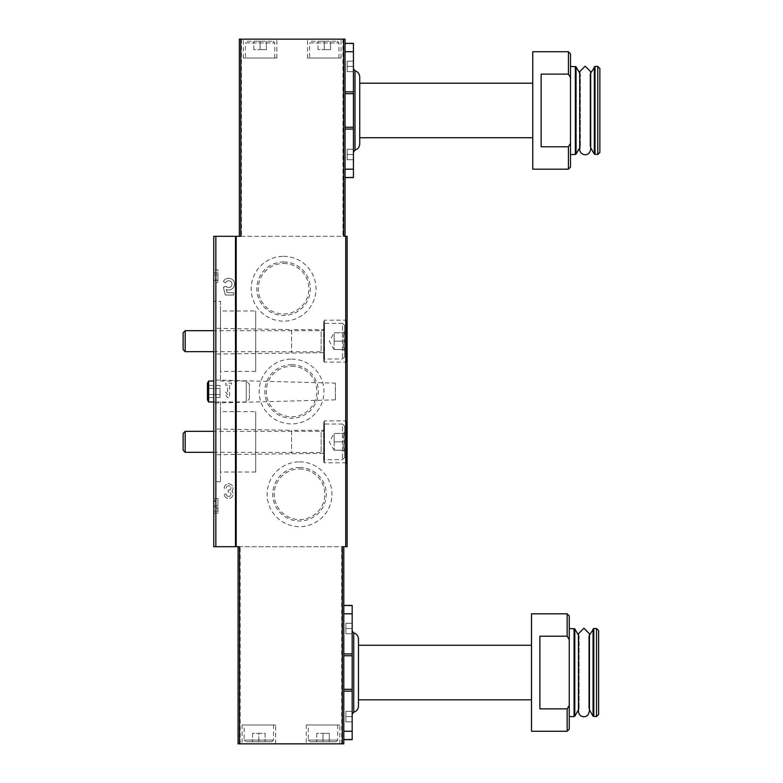 <?xml version="1.0" encoding="UTF-8"?>
<svg xmlns="http://www.w3.org/2000/svg" width="783" height="783" viewBox="0 0 783 783"><rect width="100%" height="100%" fill="white"/><g stroke="black" fill="none" stroke-linecap="round" stroke-linejoin="round"><path stroke-width="0.59" stroke-dasharray="3.92 2.94" d="M353.436 48.8L353.436 84.035L353.436 48.8M353.436 136.888L353.436 172.123L353.436 136.888M353.436 68.777L353.436 152.137L353.436 68.777M345.049 177.575L353.436 177.575L345.049 177.575L353.436 177.575L353.436 43.349L345.049 43.349L345.049 177.575L345.049 43.349L353.436 43.349L345.049 43.349M532.753 169.187L532.753 51.737M568.409 169.187L568.409 146.783L541.141 146.783L541.141 74.131L541.141 146.783L541.141 74.131L568.409 74.131L568.409 51.737M570.504 167.082L570.504 143.289L568.409 146.783M568.409 74.131L570.504 77.634L570.504 53.831M570.504 66.418L570.504 154.505L570.504 66.418M570.504 77.634L570.504 143.289M352.174 610.877L352.174 646.112L352.174 610.877M352.174 698.965L352.174 734.2L352.174 698.965M352.174 630.863L352.174 714.223L352.174 630.863M343.786 739.651L352.174 739.651L343.786 739.651L352.174 739.651L352.174 605.425L343.786 605.425L343.786 739.651L343.786 605.425L352.174 605.425L343.786 605.425M531.5 731.263L531.5 613.813M567.146 731.263L567.146 708.869L539.888 708.869L539.888 636.217L539.888 708.869L539.888 636.217L567.146 636.217L567.146 613.813M568.683 706.325L567.146 708.869M569.251 729.169L569.251 615.918M567.146 636.217L569.251 639.711M569.251 628.495L569.251 716.582L569.251 628.495M239.52 546.7L238.081 546.7L238.081 743.85L343.786 743.85L343.786 546.7L342.328 546.7M311.282 41.245L337.287 41.245L311.282 41.245L309.598 42.928L338.961 42.928L309.598 42.928L309.598 58.03L338.961 58.03L309.598 58.03M324.279 41.245L317.986 41.245L330.573 41.245L324.279 41.245L324.279 49.632L330.573 49.632L330.573 41.245L330.573 49.632L324.279 49.632L324.279 41.245M247.095 41.245L273.11 41.245L247.095 41.245L245.422 42.928L274.784 42.928L245.422 42.928L245.422 58.03L274.784 58.03L245.422 58.03M260.103 41.245L253.809 41.245L266.396 41.245L260.103 41.245L260.103 49.632L266.396 49.632L266.396 41.245L266.396 49.632L260.103 49.632L260.103 41.245M225.71 383.112L225.71 385.167L227.618 385.167L227.618 394.857L225.71 391.921L225.71 394.857L227.618 397.793L229.673 397.793L229.673 385.167L231.582 385.167L231.582 383.112L225.71 383.112L225.71 385.167L227.618 385.167L227.618 394.857L225.71 391.921L225.71 394.857L227.618 397.793L229.673 397.793L229.673 385.167L231.582 385.167L231.582 383.112L225.71 383.112M283.593 256.335A32.397 32.397 0 0 1 311.654 304.93A32.397 32.397 0 0 1 255.532 304.93A32.397 32.397 0 0 1 283.593 256.335M299.537 461.872A32.397 32.397 0 0 1 327.588 510.467A32.397 32.397 0 0 1 271.476 510.467A32.397 32.397 0 0 1 299.537 461.872M291.56 359.103A32.397 32.397 0 0 1 319.621 407.698A32.397 32.397 0 0 1 263.499 407.698A32.397 32.397 0 0 1 291.56 359.103M213.749 236.3L347.143 236.3L347.143 546.7L213.749 546.7L213.749 236.3M231.925 491.127A4.404 4.404 0 0 0 230.212 484.07A4.404 4.404 0 0 0 224.241 488.191L226.297 488.191A2.349 2.349 0 0 1 230.682 487.016A2.349 2.349 0 0 0 226.297 488.191L224.241 488.191A4.404 4.404 0 0 1 230.212 484.07A4.404 4.404 0 0 1 231.925 491.127A4.404 4.404 0 0 1 230.212 498.174A4.404 4.404 0 0 1 224.241 494.063A4.404 4.404 0 0 0 230.212 498.174A4.404 4.404 0 0 0 231.925 491.127M228.9 490.099A2.055 2.055 0 0 0 230.682 487.016A2.055 2.055 0 0 1 228.9 490.099L228.205 490.099L228.205 492.155L228.9 492.155A2.055 2.055 0 0 1 230.682 495.238A2.055 2.055 0 0 0 228.9 492.155L228.205 492.155L228.205 490.099L228.9 490.099M226.297 494.063A2.349 2.349 0 0 0 230.682 495.238A2.349 2.349 0 0 1 226.297 494.063L224.241 494.063L226.297 494.063M225.592 286.47L223.37 287.273L225.289 295.025L233.677 295.025L233.677 292.676L227.129 292.676L226.346 289.524A5.873 5.873 0 0 0 234 286.529A5.873 5.873 0 0 0 231.171 278.817A5.873 5.873 0 0 0 223.4 281.469L225.504 282.947A3.357 3.357 0 0 1 230.261 281.175A3.357 3.357 0 0 1 231.318 286.147A3.357 3.357 0 0 1 226.248 286.47L223.37 287.273L225.289 295.025L233.677 295.025L233.677 292.676L227.129 292.676L226.346 289.524A5.873 5.873 0 0 0 234 286.529A5.873 5.873 0 0 0 231.171 278.817A5.873 5.873 0 0 0 223.4 281.469L225.504 282.947A3.357 3.357 0 0 1 230.261 281.175A3.357 3.357 0 0 1 231.318 286.147A3.357 3.357 0 0 1 226.248 286.47L225.592 286.47M213.749 428.947L213.749 454.727L213.749 428.947L291.56 430.298L291.56 453.367L291.56 430.298L323.653 430.298L323.653 453.367L323.653 430.298M213.749 328.273L213.749 354.053L213.749 328.273L291.56 329.633L291.56 352.702L291.56 329.633L323.653 329.633L323.653 352.702L323.653 329.633M249.405 398.841L249.405 384.159L249.405 398.841L246.263 401.982L246.263 381.018L246.263 401.982L213.749 401.982L213.749 481.682L213.749 401.982L220.463 401.982L220.463 481.682L220.463 401.982M213.749 301.318L213.749 381.018L213.749 301.318L220.463 301.318L220.463 381.018L220.463 301.318M213.749 379.961L213.749 403.039L213.749 379.961L335.398 383.151L335.398 399.849L335.398 383.151M213.749 508.744L213.749 498.468L213.749 511.093L213.749 508.744L217.948 508.744L213.749 508.744M213.749 282.438L213.749 269.851L213.749 282.438L217.948 282.438L213.749 282.438M347.143 420.021L347.143 463.644L347.143 420.021L346.301 420.863L346.301 462.812L346.301 420.863L324.495 420.863L324.495 462.812L324.495 420.863L323.653 421.704L323.653 461.97L323.653 421.704M347.143 319.356L347.143 362.979L347.143 319.356L346.301 320.188L346.301 362.137L346.301 320.188L324.495 320.188L324.495 362.137L324.495 320.188L323.653 321.03L323.653 361.296L323.653 321.03M238.081 546.7L343.786 546.7M240.792 236.3L343.61 236.3M242.064 743.85L275.626 743.85L242.064 743.85L242.064 724.97L275.626 724.97L242.064 724.97M306.241 743.85L339.802 743.85L306.241 743.85L306.241 724.97L339.802 724.97L306.241 724.97M345.049 236.3L345.049 39.15L239.344 39.15L239.344 236.3M307.504 39.15L341.055 39.15L307.504 39.15L307.504 58.03L341.055 58.03L307.504 58.03M243.327 39.15L276.879 39.15L243.327 39.15L243.327 58.03L276.879 58.03L243.327 58.03M291.56 366.219A25.281 25.281 0 0 1 313.454 404.145A25.281 25.281 0 0 1 269.665 404.145A25.281 25.281 0 0 1 291.56 366.219M291.56 364.751A26.749 26.749 0 0 1 314.727 404.88A26.749 26.749 0 0 1 268.393 404.88A26.749 26.749 0 0 1 291.56 364.751M299.537 468.988A25.281 25.281 0 0 1 321.431 506.914A25.281 25.281 0 0 1 277.632 506.914A25.281 25.281 0 0 1 299.537 468.988M299.537 467.52A26.749 26.749 0 0 1 322.704 507.648A26.749 26.749 0 0 1 276.36 507.648A26.749 26.749 0 0 1 299.537 467.52M283.593 263.45A25.281 25.281 0 0 1 305.487 301.377A25.281 25.281 0 0 1 261.698 301.377A25.281 25.281 0 0 1 283.593 263.45M283.593 261.982A26.749 26.749 0 0 1 306.76 302.111A26.749 26.749 0 0 1 260.426 302.111A26.749 26.749 0 0 1 283.593 261.982M220.463 411.633L220.463 472.041L220.463 411.633L255.698 411.633L255.698 472.041L255.698 411.633M220.463 310.959L220.463 371.367L220.463 310.959L255.698 310.959L255.698 371.367L255.698 310.959M217.948 501.306L217.948 513.149L217.948 500.523L213.749 500.523L217.948 500.523L217.948 498.468L213.749 498.468L217.948 498.468L217.948 501.306L213.749 501.306M217.948 280.128L217.948 274.892L217.948 282.438L217.948 274.892L213.749 274.892L217.948 274.892L217.948 280.128L213.749 280.128M217.948 280.334L213.749 280.334M217.948 274.892L213.749 274.892L217.948 274.892L217.948 272.787L213.749 272.787L217.948 272.787L217.948 269.851L213.749 269.851L217.948 269.851L217.948 272.787L213.749 272.787L217.948 272.787L217.948 274.892L213.749 274.892M308.345 724.97L337.708 724.97L308.345 724.97L308.345 740.072L337.708 740.072L308.345 740.072L310.019 741.755L336.024 741.755L310.019 741.755M323.027 741.755L316.733 741.755L329.31 741.755L323.027 741.755L323.027 733.368L329.31 733.368L329.31 741.755L329.31 733.368L323.027 733.368L323.027 741.755M244.159 724.97L273.521 724.97L244.159 724.97L244.159 740.072L273.521 740.072L244.159 740.072L245.842 741.755L271.848 741.755L245.842 741.755M258.84 741.755L265.134 741.755L258.84 741.755L258.84 733.368L265.134 733.368L265.134 741.755L265.134 733.368L258.84 733.368L258.84 741.755M253.809 49.632L253.809 41.245L253.809 49.632L260.103 49.632L253.809 49.632M317.986 49.632L317.986 41.245L317.986 49.632L324.279 49.632L317.986 49.632M316.733 733.368L316.733 741.755L316.733 733.368L323.027 733.368L316.733 733.368M252.557 733.368L252.557 741.755L252.557 733.368L258.84 733.368L252.557 733.368M352.174 739.24L343.786 739.24L352.174 739.24M352.174 689.324L343.786 689.324M352.174 655.763L343.786 655.763M352.174 605.846L343.786 605.846L352.174 605.846M358.467 645.28L358.467 638.987M531.5 645.28L531.5 699.806L531.5 645.28M578.431 709.868L579.117 708.693L578.431 711.346L578.431 633.741L579.117 636.383L579.117 708.693L579.117 636.383L578.431 635.209M589.423 633.741L588.747 636.383L588.747 708.693L588.747 636.383L589.423 635.209L589.423 709.868L588.747 708.693L589.423 711.346M596.509 716.582L596.509 628.495M598.613 714.487L598.613 630.599M352.174 716.582L352.174 721.828L352.174 711.346L352.174 721.828L352.174 711.346L352.174 716.582L345.88 716.582L345.88 711.346L352.174 711.346L345.88 711.346L345.88 716.582L352.174 716.582L345.88 716.582L345.88 721.828L352.174 721.828L345.88 721.828L345.88 711.346L352.174 711.346L345.88 711.346L345.88 716.582L352.174 716.582M352.174 628.495L352.174 633.741L352.174 623.258L352.174 633.741L352.174 623.258L352.174 628.495L345.88 628.495L345.88 623.258L352.174 623.258L345.88 623.258L345.88 628.495L352.174 628.495L345.88 628.495L345.88 633.741L352.174 633.741L345.88 633.741L345.88 623.258L352.174 623.258L345.88 623.258L345.88 628.495L352.174 628.495M345.88 633.741L352.174 633.741L345.88 633.741L345.88 628.495L345.88 633.741M345.88 721.828L352.174 721.828L345.88 721.828L345.88 716.582L345.88 721.828M353.436 177.154L345.049 177.154L353.436 177.154M353.436 127.237L345.049 127.237M353.436 93.676L345.049 93.676M353.436 43.76L345.049 43.76L353.436 43.76M359.73 144.013L359.73 76.9M359.73 83.194L359.73 137.72L359.73 83.194M532.753 83.194L532.753 137.72L532.753 83.194M579.694 147.791L580.369 146.617L579.694 149.259L579.694 71.654L580.369 74.307L580.369 146.617L580.369 74.307L579.694 73.132M590.685 71.664L590 74.307L590 146.617L590 74.307L590.685 73.132L590.685 147.791L590 146.617L590.685 149.259M597.772 154.505L597.772 66.418M599.866 152.401L599.866 68.513M353.436 154.505L353.436 149.259L353.436 159.742L353.436 149.259L353.436 154.505L347.143 154.505L347.143 149.259L353.436 149.259L347.143 149.259L347.143 154.505L353.436 154.505L347.143 154.505L347.143 159.742L353.436 159.742L347.143 159.742L347.143 149.259L353.436 149.259L347.143 149.259L347.143 154.505L353.436 154.505M353.436 66.418L353.436 61.172L353.436 71.654L353.436 61.172L353.436 66.418L347.143 66.418L347.143 61.172L353.436 61.172L347.143 61.172L347.143 66.418L353.436 66.418L347.143 66.418L347.143 71.654L353.436 71.654L347.143 71.654L347.143 61.172L353.436 61.172L347.143 61.172L347.143 66.418L353.436 66.418M347.143 71.654L353.436 71.654L347.143 71.654L347.143 66.418L347.143 71.654M347.143 159.742L353.436 159.742L347.143 159.742L347.143 154.505L347.143 159.742M220.043 397.558L220.043 394.524L207.456 394.524L207.456 397.558L207.456 388.476L207.456 394.524L207.456 388.476L207.456 394.524L220.043 394.524L220.043 397.558L207.456 397.558M207.456 385.442L207.456 388.476L207.456 385.442L207.456 388.476L207.456 385.442L220.043 385.442L220.043 388.476L207.456 388.476L220.043 388.476L220.043 385.442M208.65 381.018L208.65 401.982M207.456 383.073L207.456 399.927M220.043 394.524L220.043 388.476L220.043 394.524M344.628 433.449C342.934 436.229 342.934 439.018 344.628 441.837C342.934 444.617 342.934 447.406 344.628 450.225C342.934 450.225 342.934 450.225 344.628 450.225C342.934 450.225 342.934 450.225 344.628 450.225L344.628 451.527L344.628 450.225C342.934 447.445 342.934 444.646 344.628 441.837L344.628 450.225L344.628 441.837C342.934 439.057 342.934 436.258 344.628 433.449L344.628 441.837L344.628 433.449C342.934 433.449 342.934 433.449 344.628 433.449C342.934 433.449 342.934 433.449 344.628 433.449L344.628 432.147L344.628 433.449L334.135 433.449L334.135 450.225L334.135 433.449L334.135 437.638L334.135 433.449L344.628 433.449M344.628 426.109L344.628 457.566L344.628 426.109L342.523 424.004L342.523 459.66L342.523 424.004L324.172 424.004L324.172 459.66L324.172 424.004L323.653 424.533L323.653 459.141L323.653 424.533M323.653 431.139L323.653 452.535L323.653 431.139L321.138 431.345L321.138 452.32L321.138 431.345L213.749 431.345M185.189 431.345L185.189 452.32M183.134 433.41L183.134 450.264M334.135 437.638L334.135 446.026L334.135 437.638M334.135 450.225L344.628 450.225L334.135 450.225L329.291 441.837L334.135 433.449M334.135 441.837L344.628 441.837L334.135 441.837M344.628 332.775C342.934 335.555 342.934 338.354 344.628 341.163C342.934 343.943 342.934 346.742 344.628 349.551C342.934 349.551 342.934 349.551 344.628 349.551C342.934 349.551 342.934 349.551 344.628 349.551L344.628 350.853L344.628 349.551C342.934 346.771 342.934 343.982 344.628 341.163L344.628 349.551L344.628 341.163C342.934 338.383 342.934 335.594 344.628 332.775L344.628 341.163L344.628 332.775C342.934 332.775 342.934 332.775 344.628 332.775C342.934 332.775 342.934 332.775 344.628 332.775L344.628 331.473L344.628 332.775L334.135 332.775L334.135 349.551L334.135 332.775L334.135 336.974L334.135 332.775L344.628 332.775M344.628 325.434L344.628 356.891L344.628 325.434L342.523 323.34L342.523 358.996L342.523 323.34L324.172 323.34L324.172 358.996L324.172 323.34L323.653 323.859L323.653 358.467L323.653 323.859M323.653 330.465L323.653 351.861L323.653 330.465L321.138 330.68L321.138 351.655L321.138 330.68L213.749 330.68M185.189 330.68L185.189 351.655M183.134 332.736L183.134 349.59M334.135 336.974L334.135 345.362L334.135 336.974M334.135 349.551L344.628 349.551L334.135 349.551L329.291 341.163L334.135 332.775M334.135 341.163L344.628 341.163L334.135 341.163M240.175 743.85L240.175 546.7M341.691 743.85L341.691 546.7M241.438 39.15L241.438 236.3M342.944 39.15L342.944 236.3M217.948 505.554L213.749 505.554M217.948 507.041L213.749 507.041M352.174 731.263L343.786 731.263M352.174 691.144L343.786 691.144M352.174 653.932L343.786 653.932M352.174 613.813L343.786 613.813M353.75 712.187L353.75 632.889M574.076 716.582L574.076 628.495M574.8 716.161L574.8 628.915M593.054 716.161L593.054 628.915M593.788 716.582L593.788 628.495M353.436 169.187L345.049 169.187M353.436 129.068L345.049 129.068M353.436 91.856L345.049 91.856M353.436 51.737L345.049 51.737M575.329 154.505L575.329 66.418M576.063 154.085L576.063 66.839M594.317 154.085L594.317 66.839M595.041 154.505L595.041 66.418M220.463 481.682L213.749 481.682M220.463 381.018L246.263 381.018L249.405 384.159M255.698 472.041L220.463 472.041M255.698 371.367L220.463 371.367M335.398 399.849L213.749 403.039M217.948 513.149L213.749 513.149M217.948 511.093L213.749 511.093M323.653 352.702L213.749 354.053M347.143 362.979L346.301 362.137L324.495 362.137L323.653 361.296M323.653 453.367L213.749 454.727M346.301 462.812L324.495 462.812L323.653 461.97M274.784 58.03L274.784 42.928L273.11 41.245M276.879 58.03L276.879 39.15M338.961 58.03L338.961 42.928L337.287 41.245M341.055 58.03L341.055 39.15M339.802 743.85L339.802 724.97M336.024 741.755L337.708 740.072L337.708 724.97M275.626 743.85L275.626 724.97M271.848 741.755L273.521 740.072L273.521 724.97M343.326 433.449L344.628 432.147M343.326 450.225L344.628 451.527M344.628 457.566L342.523 459.66L324.172 459.66L323.653 459.141M213.749 452.32L323.653 452.535M343.326 332.775L344.628 331.473M343.326 349.551L344.628 350.853M344.628 356.891L342.523 358.996L324.172 358.996L323.653 358.467M213.749 351.655L323.653 351.861"/><path stroke-width="1.17" d="M345.049 43.349L353.436 43.349L353.436 177.575L345.049 177.575M541.141 74.131L541.141 146.783L568.409 146.783L568.409 169.187L532.753 169.187L532.753 51.737L568.409 51.737L568.409 74.131L541.141 74.131M568.409 146.783L570.044 144.082M568.409 51.737L570.504 53.831L570.504 167.082L568.409 169.187M570.504 77.634L568.409 74.131M343.786 605.425L352.174 605.425L352.174 739.651L343.786 739.651M539.888 636.217L539.888 708.869L567.146 708.869L567.146 731.263L531.5 731.263L531.5 613.813L567.146 613.813L567.146 636.217L539.888 636.217M567.146 708.869L568.683 706.325M567.146 613.813L569.251 615.918L569.251 729.169L567.146 731.263M569.251 639.711L567.146 636.217M238.081 546.7L238.081 743.85L343.786 743.85L343.786 546.7M239.52 743.85L239.52 546.7L213.749 546.7L213.749 236.3L240.792 236.3L240.792 39.15L239.344 39.15L239.344 236.3M342.328 743.85L342.328 546.7L347.143 546.7L347.143 236.3L343.61 236.3L343.61 39.15L240.792 39.15M343.61 39.15L345.049 39.15L345.049 236.3M352.174 655.763L343.786 655.763M352.174 689.324L343.786 689.324M353.75 632.889L353.75 712.187C356.705 711.228 358.271 709.202 358.467 706.1L358.467 638.987C358.271 635.884 356.705 633.848 353.75 632.889L352.174 630.863M358.467 706.1L358.467 699.806L531.5 699.806M531.5 645.28L358.467 645.28L358.467 699.806M569.251 628.495L574.8 628.915L574.8 716.161L574.076 716.582L574.076 628.495M578.431 635.209L574.8 628.915M589.423 711.346L587.896 715.143L585.381 716.641C581.329 717.14 579.019 715.378 578.431 711.346L578.431 633.741L583.932 628.25L589.423 633.741L589.423 711.346L589.423 709.868L593.054 716.161L596.509 716.582L596.509 628.495L593.788 628.495L593.788 716.582M589.423 633.741L589.423 635.209L593.788 628.495M596.509 628.495L598.613 630.599L598.613 714.487L596.509 716.582M353.436 93.676L345.049 93.676M353.436 127.237L345.049 127.237M353.436 152.137L355.002 150.111C357.958 149.152 359.534 147.116 359.73 144.013L359.73 76.9C359.534 73.798 357.958 71.772 355.002 70.813L355.002 150.111L355.002 70.813L353.436 68.777M359.73 83.194L532.753 83.194M570.504 66.418L576.063 66.839L576.063 154.085L575.329 154.505L575.329 66.418M579.694 73.132L576.063 66.839M590.685 149.259C589.11 158.274 579.312 154.78 579.694 149.259L579.694 71.654L585.185 66.163L590.685 71.664L590.685 149.259L590.685 147.791L594.317 154.085L597.772 154.505L597.772 66.418L595.041 66.418L595.041 154.505M590.685 71.654L590.685 73.132L595.041 66.418M597.772 66.418L599.866 68.513L599.866 152.401L597.772 154.505M213.749 401.982L208.65 401.982L208.65 381.018L213.749 381.018M208.65 401.982L207.456 399.927L207.456 383.073L208.65 381.018M213.749 452.32L185.189 452.32L185.189 431.345L213.749 431.345M185.189 452.32L183.134 450.264L183.134 433.41L185.189 431.345M213.749 351.655L185.189 351.655L185.189 330.68L213.749 330.68M185.189 351.655L183.134 349.59L183.134 332.736L185.189 330.68M215.854 546.7L215.854 236.3M345.734 546.7L345.734 236.3M236.192 546.7L236.192 236.3M235.487 546.7L235.487 236.3M352.174 613.813L343.786 613.813M352.174 653.932L343.786 653.932M352.174 691.144L343.786 691.144M352.174 731.263L343.786 731.263M593.054 628.915L593.054 716.161M353.436 51.737L345.049 51.737M353.436 91.856L345.049 91.856M353.436 129.068L345.049 129.068M353.436 169.187L345.049 169.187M594.317 66.839L594.317 154.085M346.301 462.812L347.143 463.644M353.75 712.187L352.174 714.223M569.251 716.582L574.076 716.582M578.431 709.868L574.8 716.161M359.73 137.72L532.753 137.72M570.504 154.505L575.329 154.505M579.694 147.791L576.063 154.085"/></g></svg>
